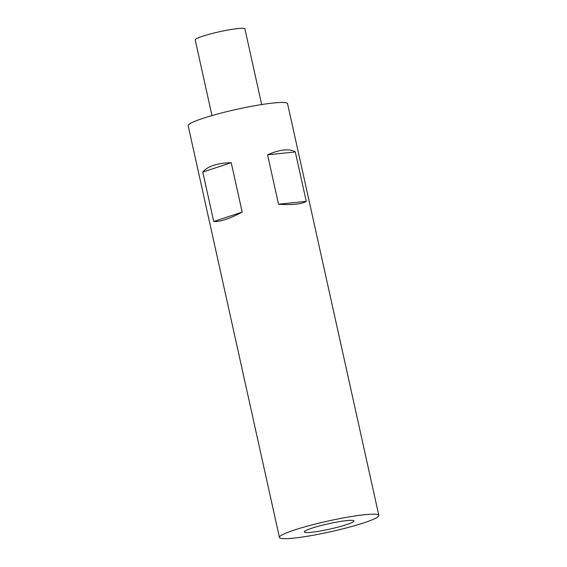 <?xml version="1.0" encoding="UTF-8"?>
<svg xmlns="http://www.w3.org/2000/svg" width="567" height="567" viewBox="0 0 567 567"><rect width="100%" height="100%" fill="white"/><g stroke="black" fill="none" stroke-linecap="round" stroke-linejoin="round"><path stroke-width="0.85" d="M202.78 172.077C207.735 166.195 217.218 163.076 231.23 162.708L242.187 212.115C229.564 218.777 220.081 221.903 213.731 221.484L202.78 172.077L231.23 162.708M364.73 514.708A50.902 5.5 167.5 0 0 309.858 525.467A50.902 5.5 167.5 0 0 279.439 537.452A50.902 5.5 167.5 0 0 293.543 538.154A50.902 5.5 167.5 0 0 348.422 527.402A50.902 5.5 167.5 0 0 378.834 515.417A50.902 5.5 167.5 0 0 364.73 514.708M306.265 201.356C304.153 202.738 300.694 203.681 295.889 204.177C291.055 204.666 285.265 204.68 278.532 204.205L267.574 154.798C273.613 152.119 279.049 150.531 283.883 150.021C288.695 149.539 292.501 150.177 295.315 151.949L306.265 201.356L278.532 204.205M378.834 515.417L287.561 103.697A50.902 5.5 167.5 0 0 273.457 102.988A50.902 5.5 167.5 0 0 218.578 113.747A50.902 5.5 167.5 0 0 188.166 125.732L279.439 537.452M311.34 532.293A25.451 2.75 167.5 0 0 338.775 526.913A25.451 2.75 167.5 0 0 353.985 520.924A25.451 2.75 167.5 0 0 346.933 520.57A25.451 2.75 167.5 0 0 319.497 525.949A25.451 2.75 167.5 0 0 304.288 531.938A25.451 2.75 167.5 0 0 311.34 532.293M211.98 115.576L195.218 39.938A25.451 2.75 -12.5 0 1 202.71 36.21A25.451 2.75 -12.5 0 1 229.444 29.767A25.451 2.75 -12.5 0 1 244.909 28.917L261.678 104.555M295.315 151.949L267.574 154.798M242.187 212.115L213.731 221.484"/></g></svg>
